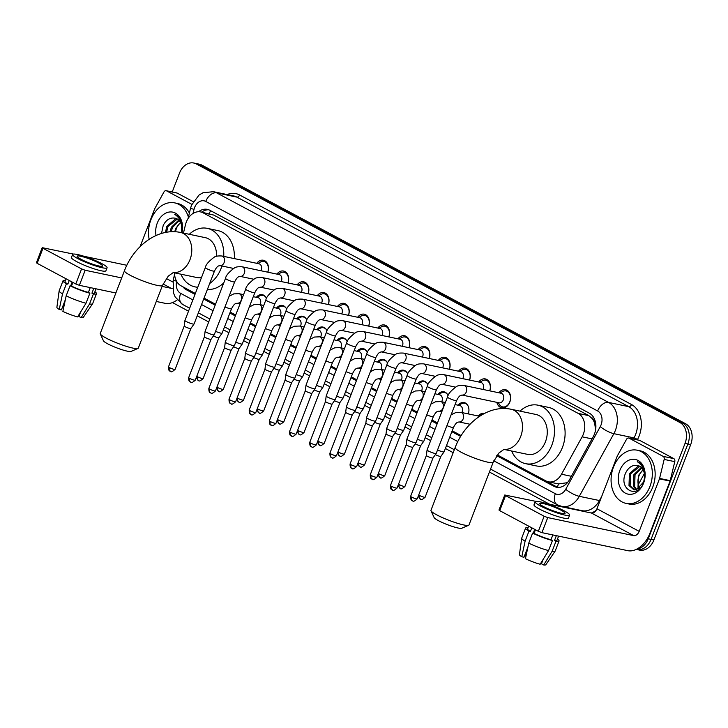 <?xml version="1.0" encoding="UTF-8"?>
<svg xmlns="http://www.w3.org/2000/svg" width="728" height="728" viewBox="0 0 728 728"><rect width="100%" height="100%" fill="white"/><g stroke="black" fill="none" stroke-linecap="round" stroke-linejoin="round"><path stroke-width="1.09" d="M498.88 392.774A9.255 6.907 101.9 0 1 505.514 389.717A9.255 6.907 101.9 0 1 509.809 402.084A9.255 6.907 101.9 0 1 501.71 407.826A9.255 6.907 101.9 0 1 496.869 402.356M497.306 454.918L545.936 480.917A16.307 12.176 -78.1 0 0 548.402 481.818A16.307 12.176 -78.1 0 0 561.497 474.228L582.127 436.818A16.307 12.176 -78.1 0 0 583.31 434.298A16.307 12.176 -78.1 0 0 578.187 413.395L203.048 212.813A16.307 12.176 -78.1 0 0 200.591 211.921A16.307 12.176 -78.1 0 0 185.476 224.734L183.456 233.069M595.613 429.748L594.703 423.687A5.433 4.059 -78.1 0 0 592.528 418.827A16.307 10.602 -61.9 0 1 593.338 416.971M592.528 418.827L592.337 418.727A16.307 12.176 101.9 0 1 594.703 423.687M558.449 483.902L566.42 482.837L568.077 481.9M592.337 418.727L588.825 415.633L213.686 215.051L200.591 211.921M174.511 272.845A16.307 12.176 -78.1 0 0 181.072 285.831L195.35 293.466M204.049 298.116L215.534 304.259M230.239 312.121L235.708 315.042M250.423 322.904L255.883 325.835M270.598 333.697L276.067 336.618M290.772 344.49L296.241 347.411M310.956 355.273L316.425 358.194M331.131 366.066L336.6 368.987M351.305 376.849L356.775 379.779M371.489 387.642L376.958 390.563M391.664 398.434L397.133 401.356M411.839 409.218L417.308 412.139M432.023 420.011L437.492 422.932M452.197 430.794L461.161 435.59M478.278 415.997A8.7 6.488 101.9 0 1 484.311 413.377A8.7 6.488 101.9 0 1 484.502 413.422M458.094 405.205A8.7 6.488 101.9 0 1 464.127 402.584A8.7 6.488 101.9 0 1 468.286 413.895M437.919 394.412A8.7 6.488 101.9 0 1 443.953 391.8A8.7 6.488 101.9 0 1 448.093 395.613M417.745 383.629A8.7 6.488 101.9 0 1 423.778 381.008A8.7 6.488 101.9 0 1 427.909 384.83M397.561 372.836A8.7 6.488 101.9 0 1 403.594 370.215A8.7 6.488 101.9 0 1 407.735 374.037M377.386 362.053A8.7 6.488 101.9 0 1 383.419 359.432A8.7 6.488 101.9 0 1 387.551 363.245M357.202 351.26A8.7 6.488 101.9 0 1 363.245 348.639A8.7 6.488 101.9 0 1 367.376 352.461M337.028 340.476A8.7 6.488 101.9 0 1 343.061 337.856A8.7 6.488 101.9 0 1 347.201 341.669M316.853 329.684A8.7 6.488 101.9 0 1 322.886 327.063A8.7 6.488 101.9 0 1 327.018 330.885M296.669 318.891A8.7 6.488 101.9 0 1 302.712 316.271A8.7 6.488 101.9 0 1 306.843 320.093M276.494 308.108A8.7 6.488 101.9 0 1 282.528 305.487A8.7 6.488 101.9 0 1 286.668 309.309M256.32 297.315A8.7 6.488 101.9 0 1 262.353 294.694A8.7 6.488 101.9 0 1 266.484 298.516M478.705 381.991A9.255 6.907 101.9 0 1 485.33 378.924A9.255 6.907 101.9 0 1 489.789 390.872M458.522 371.198A9.255 6.907 101.9 0 1 465.156 368.141A9.255 6.907 101.9 0 1 469.615 380.08M438.347 360.415A9.255 6.907 101.9 0 1 444.981 357.348A9.255 6.907 101.9 0 1 449.431 369.296M418.172 349.622A9.255 6.907 101.9 0 1 424.797 346.564A9.255 6.907 101.9 0 1 429.256 358.504M397.989 338.839A9.255 6.907 101.9 0 1 404.622 335.772A9.255 6.907 101.9 0 1 409.072 347.711M377.814 328.046A9.255 6.907 101.9 0 1 384.448 324.979A9.255 6.907 101.9 0 1 388.898 336.928M357.63 317.253A9.255 6.907 101.9 0 1 364.264 314.196A9.255 6.907 101.9 0 1 368.723 326.135M337.455 306.47A9.255 6.907 101.9 0 1 344.089 303.403A9.255 6.907 101.9 0 1 348.539 315.351M317.281 295.677A9.255 6.907 101.9 0 1 323.914 292.62A9.255 6.907 101.9 0 1 328.364 304.559M297.097 284.894A9.255 6.907 101.9 0 1 303.731 281.827A9.255 6.907 101.9 0 1 308.19 293.766M276.922 274.101A9.255 6.907 101.9 0 1 283.556 271.044A9.255 6.907 101.9 0 1 288.006 282.983M256.747 263.309A9.255 6.907 101.9 0 1 263.381 260.251A9.255 6.907 101.9 0 1 267.831 272.19M172.218 191.974L179.488 173.127A16.307 12.176 101.9 0 1 193.766 163.017L196.596 163.609A16.307 12.176 101.9 0 1 199.053 164.51L682.746 423.132A16.307 12.176 101.9 0 1 687.86 444.025L651.06 539.393A16.307 12.176 101.9 0 1 636.791 549.504A16.307 12.176 101.9 0 0 651.06 539.393L687.86 444.025A16.307 12.176 101.9 0 0 682.746 423.132L199.053 164.51A16.307 12.176 101.9 0 0 196.596 163.609L199.427 164.2A16.307 12.176 101.9 0 1 201.883 165.101L685.576 423.723A16.307 12.176 101.9 0 1 690.69 444.626L653.899 539.985A16.307 12.176 101.9 0 1 639.621 550.104L636.226 549.385M496.724 455.71L553.981 486.322A16.307 12.176 -78.1 0 0 556.438 487.223A16.307 12.176 -78.1 0 0 569.542 479.634L593.265 436.618A16.307 12.176 -78.1 0 0 594.439 434.088A16.307 12.176 -78.1 0 0 589.325 413.186L209.81 210.265A16.307 12.176 -78.1 0 0 207.344 209.373A16.307 12.176 -78.1 0 0 198.608 211.721M193.766 163.017A16.307 12.176 101.9 0 1 196.223 163.918L679.916 422.531A16.307 12.176 101.9 0 1 685.03 443.434L648.229 538.802A16.307 12.176 101.9 0 1 636.909 549.048M549.695 504.276L489.416 472.044M453.198 452.68L445.372 448.494M430.658 440.631L425.188 437.701M410.483 429.839L405.014 426.917M390.299 419.055L384.839 416.125M370.124 408.262L364.655 405.341M349.95 397.47L344.481 394.549M329.766 386.686L324.306 383.765M309.591 375.894L304.122 372.973M289.416 365.11L283.947 362.18M269.233 354.318L263.764 351.397M249.058 343.525L243.589 340.604M228.883 332.741L223.414 329.82M208.699 321.949L197.215 315.806M188.525 311.165L172.472 302.584M182.883 286.796A16.307 12.176 -78.1 0 0 186.277 289.717L195.004 294.385M203.694 299.026L215.179 305.169M229.884 313.031L235.353 315.961M250.068 323.824L255.537 326.745M270.243 334.616L275.712 337.537M290.417 345.4L295.887 348.321M310.601 356.192L316.07 359.113M330.776 366.976L336.245 369.906M350.96 377.768L356.42 380.689M371.134 388.561L376.604 391.482M391.309 399.344L396.778 402.266M411.493 410.137L416.953 413.058M431.668 420.921L437.137 423.851M451.842 431.713L460.651 436.418M201.665 212.139A16.307 12.176 101.9 0 1 208.736 209.782M195.295 293.621L189.107 290.308A16.307 12.176 101.9 0 1 187.615 289.325M557.875 487.405A16.307 12.176 101.9 0 1 556.811 486.914L497.206 455.046M461.079 435.726L452.143 430.949M437.428 423.086L431.959 420.165M417.253 412.294L411.784 409.373M397.069 401.51L391.609 398.58M376.895 390.718L371.426 387.796M356.72 379.925L351.251 377.004M336.536 369.142L331.067 366.22M316.361 358.349L310.892 355.428M296.187 347.565L290.718 344.635M276.003 336.773L270.534 333.852M255.828 325.989L250.359 323.059M235.654 315.197L230.184 312.276M215.47 304.404L203.986 298.271M613.486 467.067A27.173 20.293 101.9 0 1 637.282 450.213A27.173 20.293 101.9 0 1 649.913 486.541A27.173 20.293 101.9 0 1 626.116 503.403A27.173 20.293 101.9 0 1 613.486 467.067M637.282 450.213L640.112 450.805A27.173 20.293 101.9 0 1 652.743 487.132A27.173 20.293 101.9 0 1 628.947 503.994L626.116 503.403M643.57 483.155A17.718 13.231 101.9 0 1 625.388 493.165A17.718 13.231 101.9 0 1 619.828 470.452A17.718 13.231 101.9 0 1 638.01 460.442A17.718 13.231 101.9 0 1 643.57 483.155M637.546 465.483C632.632 464.719 628.71 467.121 625.789 472.69C617.726 489.38 637.846 499.763 643.525 482.637C645.226 478.078 645.381 473.582 643.989 469.141C642.633 465.374 640.403 462.899 637.309 461.707C642.988 465.483 645.317 471.225 644.307 478.924A12.285 9.173 101.9 0 0 637.755 465.529L637.546 465.483A12.285 9.173 101.9 0 1 637.755 465.529M639.857 466.339L630.548 473.892L630.13 485.758L634.425 489.899M639.348 466.066L638.083 466.193L629.429 473.655L629.001 485.521L633.851 489.808L636.49 489.762L643.643 481.981L644.307 478.924M641.778 467.922L635.043 474.838L634.625 486.704L636.818 489.68M641.313 467.449L633.924 474.601L633.496 486.468L636.199 489.826M639.457 488.315L638.147 483.984A12.285 9.173 101.9 0 1 639.038 475.675A12.285 9.173 101.9 0 1 643.124 469.888M643.061 469.778L638.42 475.539L637.992 487.405L638.775 488.797M629.119 438.183A2.721 2.029 -78.1 0 0 628.71 438.029L639.32 440.258A2.721 2.029 101.9 0 1 639.739 440.404L629.119 438.183L663.181 456.392L673.791 458.613A2.721 2.029 101.9 0 1 674.783 461.652L670.197 480.653A2.721 2.029 101.9 0 1 670.06 481.099L649.804 533.588A21.74 14.132 -61.9 0 1 627.909 550.687L541.923 532.641L538.338 531.303L544.144 516.243L547.738 517.59L633.715 535.635A5.433 3.531 118.1 0 0 639.193 531.358L659.441 478.878A2.721 2.029 -78.1 0 0 659.586 478.423L664.173 459.423A2.721 2.029 -78.1 0 0 663.181 456.392M639.739 440.404L673.791 458.613M535.972 501.392L504.777 494.995L505.541 495.595L499.726 510.656L538.338 531.303M499.726 510.656L498.962 510.046L504.777 494.995M505.541 495.595L544.144 516.243M546.628 503.63L591.464 513.04A5.433 3.531 118.1 0 0 596.942 508.763L617.189 456.283A2.721 2.029 -78.1 0 1 617.39 455.865L626.526 439.293A2.721 2.029 -78.1 0 1 628.71 438.029M543.552 506.597A13.586 1.929 21.1 0 0 557.02 512.112A13.586 1.929 21.1 0 0 565.074 513.34A13.586 1.929 21.1 0 0 561.243 510.31A13.586 1.929 21.1 0 0 547.775 504.786A13.586 1.929 21.1 0 0 539.721 503.558A13.586 1.929 21.1 0 0 543.552 506.597M543.188 559.341L541.468 563.79L543.707 564.983L552.106 551.314L555.983 541.268L554.499 540.485A15.761 2.23 21.1 0 0 557.029 540.221L558.604 536.145M541.96 562.498A10.865 1.538 21.1 0 0 541.459 562.143M528.683 526.135L527.627 528.874A15.761 2.23 21.1 0 0 530.403 531.449L528.965 531.149L525.097 541.195L521.794 556.774L523.969 557.229L527.909 547.019M531.804 527.809L530.403 531.449M535.162 501.801L533.997 504.804A18.482 2.621 21.1 0 0 539.211 508.936A18.482 2.621 21.1 0 0 557.521 516.443A18.482 2.621 21.1 0 0 568.477 518.109L569.642 515.106A18.482 2.621 21.1 0 0 564.428 510.974A18.482 2.621 21.1 0 0 546.118 503.467A18.482 2.621 21.1 0 0 535.162 501.801A18.482 2.621 21.1 0 0 540.367 505.924A18.482 2.621 21.1 0 0 558.685 513.431A18.482 2.621 21.1 0 0 569.642 515.106M555.983 541.268A17.936 2.539 21.1 0 0 559.059 541.004A17.936 2.539 21.1 0 0 557.466 539.093M528.064 527.745A17.936 2.539 21.1 0 0 525.598 528.091A17.936 2.539 21.1 0 0 528.965 531.149M552.106 551.314A17.936 2.539 21.1 0 0 555.145 551.123A17.936 2.539 21.1 0 0 555.191 551.041L559.059 541.004M525.598 528.091L521.721 538.129A17.936 2.539 21.1 0 0 521.703 538.21A17.936 2.539 21.1 0 0 525.097 541.195M543.707 564.983A14.132 2.002 21.1 0 0 545.8 564.792L555.145 551.123M525.434 553.444L525.125 555.045L526.107 555.573M521.703 538.21L519.446 554.627A14.132 2.002 21.1 0 0 521.794 556.774M528.737 543.143A17.936 2.539 21.1 0 0 548.566 550.568L540.167 564.245A14.132 2.002 21.1 0 1 525.443 558.722L528.737 543.143L532.605 533.096L534.043 533.396L535.453 529.756M534.043 533.396A15.761 2.23 21.1 0 0 550.969 539.739L552.443 540.531L548.566 550.568M552.825 534.934L550.969 539.739M554.499 540.485L556.356 535.672M532.605 533.096A17.936 2.539 21.1 0 0 552.443 540.531M533.233 533.233L534.725 529.365M149.167 239.285A27.173 20.293 101.9 0 1 150.923 219.738A27.173 20.293 101.9 0 1 174.72 202.885A27.173 20.293 101.9 0 1 188.425 217.053M174.72 202.885L177.55 203.476A27.173 20.293 101.9 0 1 189.389 213.077M156.047 235.508A17.718 13.231 101.9 0 1 157.257 223.132A17.718 13.231 101.9 0 1 174.338 212.603A17.718 13.231 101.9 0 1 181.954 232.76M175.202 218.2L174.984 218.163C170.07 217.39 166.148 219.792 163.227 225.362L161.525 233.442M177.286 219.01L167.986 226.563L166.557 232.259M176.786 218.746L175.521 218.864L166.867 226.326L165.402 232.469M179.215 220.602L172.481 227.509L171.217 231.741M178.751 220.12L171.362 227.273L170.043 231.813M175.566 231.777A12.285 9.173 101.9 0 1 176.467 228.346A12.285 9.173 101.9 0 1 180.562 222.559M180.499 222.45L175.848 228.219L174.72 231.732M174.984 218.163A12.285 9.173 101.9 0 1 175.193 218.2A12.285 9.173 101.9 0 1 181.745 231.595L181.581 232.678M181.763 232.796L181.427 221.822C180.071 218.045 177.841 215.57 174.747 214.378C180.426 218.163 182.755 223.896 181.745 231.595M468.65 525.27L461.734 528.255A14.942 2.12 -158.9 0 1 452.179 526.371A14.942 2.12 -158.9 0 1 438.311 520.602A14.942 2.12 -158.9 0 1 434.134 517.599L431.012 510.747A20.384 2.885 21.1 0 0 436.709 514.842A20.384 2.885 21.1 0 0 455.619 522.704A20.384 2.885 21.1 0 0 468.65 525.27A20.384 2.885 21.1 0 0 468.996 524.961L493.202 462.225A20.384 2.885 -158.9 0 1 481.126 460.378A20.384 2.885 -158.9 0 1 460.924 452.106A20.384 2.885 -158.9 0 1 455.173 447.547L430.967 510.292A20.384 2.885 21.1 0 0 431.012 510.747M503.803 449.376L527.618 454.372A20.384 15.215 -78.1 0 0 545.463 441.732A20.384 15.215 -78.1 0 0 535.99 414.478L511.229 409.282C488.015 404.349 464.227 423.423 455.173 447.547M520.02 411.129A29.894 22.313 101.9 0 1 537.947 405.178A29.894 22.313 101.9 0 1 551.842 445.136A29.894 22.313 101.9 0 1 525.671 463.681A29.894 22.313 101.9 0 1 511.638 451.014M537.947 405.178L548.557 407.398A29.894 22.313 101.9 0 1 562.453 447.365A29.894 22.313 101.9 0 1 536.281 465.911L525.671 463.681M137.938 348.448L131.022 351.424A14.942 2.12 -158.9 0 1 121.467 349.54A14.942 2.12 -158.9 0 1 107.598 343.771A14.942 2.12 -158.9 0 1 103.422 340.777L100.3 333.925A20.384 2.885 21.1 0 0 105.997 338.01A20.384 2.885 21.1 0 0 124.907 345.882A20.384 2.885 21.1 0 0 137.938 348.448A20.384 2.885 21.1 0 0 138.284 348.139L162.49 285.394A20.384 2.885 -158.9 0 1 150.405 283.556A20.384 2.885 -158.9 0 1 130.203 275.275A20.384 2.885 -158.9 0 1 124.461 270.725L100.255 333.46A20.384 2.885 21.1 0 0 100.3 333.925M216.544 256.265A20.384 15.215 -78.1 0 0 205.278 237.656L180.508 232.45C157.303 227.518 133.515 246.592 124.461 270.725M189.298 234.298A29.894 22.313 101.9 0 1 207.234 228.346A29.894 22.313 101.9 0 1 223.714 256.383M221.931 266.002A29.894 22.313 101.9 0 1 221.121 268.314A29.894 22.313 101.9 0 1 209.691 283.483M207.234 228.346L217.845 230.576A29.894 22.313 101.9 0 1 234.325 258.604M232.551 268.232A29.894 22.313 101.9 0 1 232.159 269.396M173.082 272.545L196.906 277.541A20.384 15.215 -78.1 0 0 201.483 277.577M197.77 287.196A29.894 22.313 101.9 0 1 194.949 286.85A29.894 22.313 101.9 0 1 180.926 274.192M223.796 282.846A29.894 22.313 101.9 0 1 207.425 289.362M497.97 402.584L499.59 404.823A8.154 6.088 -78.1 0 0 502.648 406.897A8.154 6.088 -78.1 0 0 509.782 401.838A8.154 6.088 -78.1 0 0 505.996 390.936A8.154 6.088 -78.1 0 0 502.365 391.609L499.981 393.011M503.348 399.781A4.887 3.649 -78.1 0 0 501.082 393.238L464 385.458A4.887 3.649 -78.1 0 1 464.528 385.622A4.887 3.649 -78.1 0 1 466.275 392.001A4.887 3.649 -78.1 0 1 461.989 395.031L499.071 402.811A4.887 3.649 -78.1 0 0 503.348 399.781M447.483 397.033A4.887 0.692 -158.9 0 0 448.657 398.016A4.887 0.692 -158.9 0 0 448.858 398.125A4.887 0.692 -158.9 0 0 453.708 400.118A4.887 0.692 -158.9 0 0 456.611 400.555L436.19 453.462A4.887 0.692 -158.9 0 1 436.181 453.48A4.887 0.692 -158.9 0 1 434.907 453.453A4.887 0.692 -158.9 0 1 428.446 451.032A4.887 0.692 -158.9 0 1 427.063 449.959A4.887 0.692 -158.9 0 1 427.063 449.94L447.483 397.033C447.902 394.212 450.841 390.763 456.301 386.686C457.53 385.64 460.096 385.23 464 385.458M412.667 500.837A3.531 2.293 -61.9 0 1 412.266 500.691A3.531 2.293 -61.9 0 1 411.629 497.088A3.531 0.501 -158.9 0 0 415.133 498.525A3.531 0.501 -158.9 0 0 417.226 498.844L432.987 457.994A3.531 0.501 -158.9 0 1 432.978 458.003A3.531 0.501 -158.9 0 1 432.059 457.985A3.531 0.501 -158.9 0 1 427.391 456.238A3.531 0.501 -158.9 0 1 426.39 455.464A3.531 0.501 -158.9 0 1 426.399 455.446L427.063 449.959M489.68 390.845A8.154 6.088 -78.1 0 0 485.813 380.153A8.154 6.088 -78.1 0 0 482.182 380.826L479.807 382.218M482.983 389.444A4.887 3.649 -78.1 0 0 483.174 388.989A4.887 3.649 -78.1 0 0 480.899 382.455L443.816 374.665A4.887 3.649 -78.1 0 1 444.353 374.838A4.887 3.649 -78.1 0 1 446.091 381.208A4.887 3.649 -78.1 0 1 441.814 384.238L455.528 387.123M427.3 386.25A4.887 0.692 -158.9 0 0 428.483 387.232A4.887 0.692 -158.9 0 0 428.683 387.341A4.887 0.692 -158.9 0 0 433.533 389.325A4.887 0.692 -158.9 0 0 436.427 389.771L416.016 442.67A4.887 0.692 -158.9 0 1 416.007 442.697A4.887 0.692 -158.9 0 1 414.733 442.66A4.887 0.692 -158.9 0 1 408.272 440.24A4.887 0.692 -158.9 0 1 406.879 439.175A4.887 0.692 -158.9 0 1 406.888 439.148L427.3 386.25C427.727 383.419 430.667 379.971 436.127 375.903C437.355 374.847 439.921 374.438 443.816 374.665M392.492 490.044A3.531 2.293 -61.9 0 1 392.083 489.899A3.531 2.293 -61.9 0 1 391.455 486.304A3.531 0.501 -158.9 0 0 394.949 487.733A3.531 0.501 -158.9 0 0 397.051 488.06L412.812 447.21A3.531 0.501 -158.9 0 1 412.803 447.219A3.531 0.501 -158.9 0 1 411.884 447.192A3.531 0.501 -158.9 0 1 407.216 445.445A3.531 0.501 -158.9 0 1 406.215 444.671A3.531 0.501 -158.9 0 1 406.224 444.653L406.879 439.175M469.505 380.061A8.154 6.088 -78.1 0 0 465.638 369.36A8.154 6.088 -78.1 0 0 462.007 370.033L459.623 371.435M462.799 378.651A4.887 3.649 -78.1 0 0 462.999 378.205A4.887 3.649 -78.1 0 0 460.724 371.662L423.641 363.882A4.887 3.649 -78.1 0 1 424.169 364.046A4.887 3.649 -78.1 0 1 425.916 370.416A4.887 3.649 -78.1 0 1 421.63 373.455L435.353 376.331M407.125 375.457A4.887 0.692 -158.9 0 0 408.308 376.44A4.887 0.692 -158.9 0 0 408.499 376.549A4.887 0.692 -158.9 0 0 413.349 378.542A4.887 0.692 -158.9 0 0 416.252 378.979L395.841 431.886A4.887 0.692 -158.9 0 1 395.823 431.904A4.887 0.692 -158.9 0 1 394.549 431.877A4.887 0.692 -158.9 0 1 388.088 429.456A4.887 0.692 -158.9 0 1 386.704 428.382A4.887 0.692 -158.9 0 1 386.714 428.364L407.125 375.457C407.544 372.627 410.492 369.178 415.952 365.11C417.171 364.064 419.738 363.654 423.641 363.882M392.638 436.409A3.531 0.501 -158.9 0 1 392.629 436.427A3.531 0.501 -158.9 0 1 391.709 436.409A3.531 0.501 -158.9 0 1 387.041 434.661A3.531 0.501 -158.9 0 1 386.04 433.888A3.531 0.501 -158.9 0 1 386.04 433.87L386.704 428.382M449.322 369.269A8.154 6.088 -78.1 0 0 445.463 358.576A8.154 6.088 -78.1 0 0 441.832 359.25L439.448 360.642M442.624 367.868A4.887 3.649 -78.1 0 0 442.815 367.413A4.887 3.649 -78.1 0 0 440.549 360.87L403.467 353.089A4.887 3.649 -78.1 0 1 403.995 353.262A4.887 3.649 -78.1 0 1 405.742 359.632A4.887 3.649 -78.1 0 1 401.456 362.662L415.178 365.547M372.454 425.625A3.531 0.501 -158.9 0 1 372.445 425.643L375.648 421.112A4.887 0.692 -158.9 0 1 375.648 421.112A4.887 0.692 -158.9 0 1 374.374 421.084A4.887 0.692 -158.9 0 1 367.913 418.664A4.887 0.692 -158.9 0 1 366.53 417.599A4.887 0.692 -158.9 0 1 366.53 417.572L386.95 364.673C387.369 361.843 390.308 358.394 395.768 354.327C396.997 353.271 399.563 352.862 403.467 353.089M352.134 468.468A3.531 2.293 -61.9 0 1 351.733 468.322A3.531 2.293 -61.9 0 1 351.096 464.728A3.531 0.501 -158.9 0 0 354.6 466.157A3.531 0.501 -158.9 0 0 356.693 466.475L372.454 425.634A3.531 0.501 -158.9 0 1 371.526 425.616A3.531 0.501 -158.9 0 1 366.857 423.869A3.531 0.501 -158.9 0 1 365.856 423.095A3.531 0.501 -158.9 0 1 365.865 423.077M429.147 358.485A8.154 6.088 -78.1 0 0 425.279 347.784A8.154 6.088 -78.1 0 0 421.649 348.457L419.273 349.859M422.449 357.075A4.887 3.649 -78.1 0 0 422.64 356.62A4.887 3.649 -78.1 0 0 420.365 350.086L383.283 342.306A4.887 3.649 -78.1 0 1 383.82 342.469A4.887 3.649 -78.1 0 1 385.558 348.839A4.887 3.649 -78.1 0 1 381.281 351.879L394.995 354.754M331.959 457.685A3.531 2.293 -61.9 0 1 331.549 457.53A3.531 2.293 -61.9 0 1 330.921 453.935A3.531 0.501 -158.9 0 0 334.416 455.373A3.531 0.501 -158.9 0 0 336.509 455.692L352.279 414.842A3.531 0.501 -158.9 0 1 352.27 414.851L355.473 410.328A4.887 0.692 -158.9 0 1 355.473 410.328A4.887 0.692 -158.9 0 1 354.199 410.292A4.887 0.692 -158.9 0 1 347.738 407.871A4.887 0.692 -158.9 0 1 346.346 406.806A4.887 0.692 -158.9 0 1 346.355 406.779L366.766 353.881C367.194 351.051 370.133 347.602 375.593 343.534C376.822 342.488 379.388 342.069 383.283 342.306M352.27 414.851A3.531 0.501 -158.9 0 1 351.351 414.833A3.531 0.501 -158.9 0 1 346.683 413.076A3.531 0.501 -158.9 0 1 345.682 412.312A3.531 0.501 -158.9 0 1 345.691 412.294M408.972 347.693A8.154 6.088 -78.1 0 0 405.105 336.991A8.154 6.088 -78.1 0 0 401.474 337.665L399.09 339.066M402.266 346.282A4.887 3.649 -78.1 0 0 402.466 345.836A4.887 3.649 -78.1 0 0 400.191 339.294L363.108 331.513A4.887 3.649 -78.1 0 1 363.636 331.686A4.887 3.649 -78.1 0 1 365.383 338.056A4.887 3.649 -78.1 0 1 361.097 341.086L374.82 343.971M311.784 446.892A3.531 2.293 -61.9 0 1 311.375 446.746A3.531 2.293 -61.9 0 1 310.738 443.143A3.531 0.501 -158.9 0 0 314.241 444.581A3.531 0.501 -158.9 0 0 316.334 444.899L332.095 404.049A3.531 0.501 -158.9 0 1 332.095 404.058L335.289 399.536A4.887 0.692 -158.9 0 1 335.289 399.536A4.887 0.692 -158.9 0 1 334.016 399.508A4.887 0.692 -158.9 0 1 327.555 397.088A4.887 0.692 -158.9 0 1 326.171 396.014A4.887 0.692 -158.9 0 1 326.18 395.996L346.592 343.088C347.01 340.267 349.959 336.818 355.419 332.751C356.638 331.695 359.204 331.286 363.108 331.513M332.095 404.058A3.531 0.501 -158.9 0 1 331.167 404.04A3.531 0.501 -158.9 0 1 326.508 402.293A3.531 0.501 -158.9 0 1 325.507 401.519A3.531 0.501 -158.9 0 1 325.507 401.501L309.746 442.36C309.618 447.474 311.639 446.364 311.375 446.746C312.175 445.773 310.874 449.758 316.334 444.899M388.788 336.9A8.154 6.088 -78.1 0 0 384.93 326.208A8.154 6.088 -78.1 0 0 381.299 326.881L378.915 328.273M382.091 335.499A4.887 3.649 -78.1 0 0 382.282 335.044A4.887 3.649 -78.1 0 0 380.007 328.51L342.934 320.72A4.887 3.649 -78.1 0 1 343.461 320.893A4.887 3.649 -78.1 0 1 345.199 327.263A4.887 3.649 -78.1 0 1 340.922 330.294L354.645 333.178M326.417 332.305A4.887 0.692 -158.9 0 0 327.591 333.288A4.887 0.692 -158.9 0 0 327.791 333.397A4.887 0.692 -158.9 0 0 332.641 335.381A4.887 0.692 -158.9 0 0 335.535 335.826L315.124 388.725A4.887 0.692 -158.9 0 1 315.115 388.752A4.887 0.692 -158.9 0 1 313.841 388.716A4.887 0.692 -158.9 0 1 307.38 386.295A4.887 0.692 -158.9 0 1 305.997 385.23A4.887 0.692 -158.9 0 1 305.997 385.203L326.417 332.305C326.836 329.475 329.775 326.026 335.235 321.958C336.463 320.902 339.03 320.493 342.934 320.72M291.6 436.099A3.531 2.293 -61.9 0 1 291.2 435.954A3.531 2.293 -61.9 0 1 290.563 432.359A3.531 0.501 -158.9 0 0 294.066 433.797A3.531 0.501 -158.9 0 0 296.159 434.115L311.921 393.266A3.531 0.501 -158.9 0 1 311.912 393.275A3.531 0.501 -158.9 0 1 310.993 393.247A3.531 0.501 -158.9 0 1 306.324 391.5A3.531 0.501 -158.9 0 1 305.323 390.727A3.531 0.501 -158.9 0 1 305.332 390.709M368.614 326.117A8.154 6.088 -78.1 0 0 364.746 315.415A8.154 6.088 -78.1 0 0 361.115 316.089L358.74 317.49M361.916 324.706A4.887 3.649 -78.1 0 0 362.107 324.26A4.887 3.649 -78.1 0 0 359.832 317.717L322.75 309.937A4.887 3.649 -78.1 0 1 323.278 310.101A4.887 3.649 -78.1 0 1 325.025 316.471A4.887 3.649 -78.1 0 1 320.748 319.51L334.461 322.386M306.233 321.512A4.887 0.692 -158.9 0 0 307.416 322.495A4.887 0.692 -158.9 0 0 307.616 322.604A4.887 0.692 -158.9 0 0 312.458 324.597A4.887 0.692 -158.9 0 0 315.361 325.034L294.949 377.941A4.887 0.692 -158.9 0 1 294.94 377.959A4.887 0.692 -158.9 0 1 293.666 377.932A4.887 0.692 -158.9 0 1 287.205 375.512A4.887 0.692 -158.9 0 1 285.813 374.438A4.887 0.692 -158.9 0 1 285.822 374.42L306.233 321.512C306.661 318.682 309.6 315.233 315.06 311.165C316.289 310.119 318.846 309.709 322.75 309.937M271.426 425.316A3.531 2.293 -61.9 0 1 271.016 425.17A3.531 2.293 -61.9 0 1 270.379 421.567A3.531 0.501 -158.9 0 0 273.883 423.004A3.531 0.501 -158.9 0 0 275.976 423.323L291.737 382.473A3.531 0.501 -158.9 0 1 291.737 382.482A3.531 0.501 -158.9 0 1 290.818 382.464A3.531 0.501 -158.9 0 1 286.149 380.717A3.531 0.501 -158.9 0 1 285.149 379.943A3.531 0.501 -158.9 0 1 285.149 379.925L285.813 374.438M348.439 315.324A8.154 6.088 -78.1 0 0 344.572 304.632A8.154 6.088 -78.1 0 0 340.941 305.305L338.556 306.697M341.732 313.923A4.887 3.649 -78.1 0 0 341.933 313.468A4.887 3.649 -78.1 0 0 339.658 306.925L302.575 299.144A4.887 3.649 -78.1 0 1 303.103 299.317A4.887 3.649 -78.1 0 1 304.85 305.687A4.887 3.649 -78.1 0 1 300.564 308.718L314.287 311.602M286.059 310.729A4.887 0.692 -158.9 0 0 287.232 311.711A4.887 0.692 -158.9 0 0 287.433 311.821A4.887 0.692 -158.9 0 0 292.283 313.804A4.887 0.692 -158.9 0 0 295.186 314.25L274.774 367.149A4.887 0.692 -158.9 0 1 274.756 367.167A4.887 0.692 -158.9 0 1 273.482 367.139A4.887 0.692 -158.9 0 1 267.021 364.719A4.887 0.692 -158.9 0 1 265.638 363.654A4.887 0.692 -158.9 0 1 265.647 363.627L286.059 310.729C286.477 307.899 289.425 304.45 294.886 300.382C296.105 299.326 298.671 298.917 302.575 299.144M251.251 414.523A3.531 2.293 -61.9 0 1 250.841 414.378A3.531 2.293 -61.9 0 1 250.204 410.783A3.531 0.501 -158.9 0 0 253.708 412.212A3.531 0.501 -158.9 0 0 255.801 412.53L271.562 371.69A3.531 0.501 -158.9 0 1 271.553 371.699A3.531 0.501 -158.9 0 1 270.634 371.671A3.531 0.501 -158.9 0 1 265.975 369.924A3.531 0.501 -158.9 0 1 264.974 369.151A3.531 0.501 -158.9 0 1 264.974 369.132L265.638 363.654M328.255 304.541A8.154 6.088 -78.1 0 0 324.397 293.839A8.154 6.088 -78.1 0 0 320.766 294.512L318.382 295.914M321.558 303.13A4.887 3.649 -78.1 0 0 321.749 302.684A4.887 3.649 -78.1 0 0 319.474 296.141L282.4 288.361A4.887 3.649 -78.1 0 1 282.928 288.525A4.887 3.649 -78.1 0 1 284.666 294.895A4.887 3.649 -78.1 0 1 280.389 297.934L294.103 300.81M265.875 299.936A4.887 0.692 -158.9 0 0 267.058 300.919A4.887 0.692 -158.9 0 0 267.258 301.028A4.887 0.692 -158.9 0 0 272.108 303.012A4.887 0.692 -158.9 0 0 275.002 303.458L254.591 356.356A4.887 0.692 -158.9 0 1 254.582 356.383A4.887 0.692 -158.9 0 1 253.308 356.356A4.887 0.692 -158.9 0 1 246.847 353.926A4.887 0.692 -158.9 0 1 245.463 352.862A4.887 0.692 -158.9 0 1 245.463 352.834L265.875 299.936C266.302 297.106 269.242 293.657 274.702 289.589C275.93 288.543 278.496 288.133 282.4 288.361M231.067 403.74A3.531 2.293 -61.9 0 1 230.658 403.585A3.531 2.293 -61.9 0 1 230.03 399.99A3.531 0.501 -158.9 0 0 233.533 401.428A3.531 0.501 -158.9 0 0 235.626 401.747L251.388 360.897A3.531 0.501 -158.9 0 1 251.378 360.906A3.531 0.501 -158.9 0 1 250.459 360.888A3.531 0.501 -158.9 0 1 245.791 359.132A3.531 0.501 -158.9 0 1 244.79 358.367A3.531 0.501 -158.9 0 1 244.799 358.349L245.463 352.862M308.081 293.748A8.154 6.088 -78.1 0 0 304.213 283.055A8.154 6.088 -78.1 0 0 300.582 283.729L298.198 285.121M301.374 292.338A4.887 3.649 -78.1 0 0 301.574 291.892A4.887 3.649 -78.1 0 0 299.299 285.349L262.216 277.568A4.887 3.649 -78.1 0 1 262.744 277.741A4.887 3.649 -78.1 0 1 264.491 284.111A4.887 3.649 -78.1 0 1 260.205 287.141L273.928 290.026M231.213 350.104A3.531 0.501 -158.9 0 1 231.204 350.113L234.407 345.591A4.887 0.692 -158.9 0 1 234.407 345.591A4.887 0.692 -158.9 0 1 233.133 345.563A4.887 0.692 -158.9 0 1 226.663 343.143A4.887 0.692 -158.9 0 1 225.28 342.078A4.887 0.692 -158.9 0 1 225.289 342.051L245.7 289.143C246.128 286.322 249.067 282.874 254.527 278.806C255.756 277.75 258.313 277.341 262.216 277.568M210.893 392.947A3.531 2.293 -61.9 0 1 210.483 392.801A3.531 2.293 -61.9 0 1 209.846 389.198A3.531 0.501 -158.9 0 0 213.35 390.636A3.531 0.501 -158.9 0 0 215.442 390.954L231.204 350.113A3.531 0.501 -158.9 0 1 230.285 350.095A3.531 0.501 -158.9 0 1 225.616 348.348A3.531 0.501 -158.9 0 1 224.615 347.575A3.531 0.501 -158.9 0 1 224.615 347.556L225.28 342.078M287.906 282.955A8.154 6.088 -78.1 0 0 284.038 272.263A8.154 6.088 -78.1 0 0 280.407 272.936L278.023 274.329M281.199 281.554A4.887 3.649 -78.1 0 0 281.39 281.099A4.887 3.649 -78.1 0 0 279.124 274.565L242.042 266.776A4.887 3.649 -78.1 0 1 242.57 266.949A4.887 3.649 -78.1 0 1 244.317 273.319A4.887 3.649 -78.1 0 1 240.031 276.358L253.754 279.234M211.029 339.312A3.531 0.501 -158.9 0 1 211.02 339.33L214.223 334.807A4.887 0.692 -158.9 0 1 214.223 334.807A4.887 0.692 -158.9 0 1 212.949 334.771A4.887 0.692 -158.9 0 1 206.488 332.35A4.887 0.692 -158.9 0 1 205.105 331.286A4.887 0.692 -158.9 0 1 205.114 331.258L225.525 278.36C225.944 275.53 228.883 272.081 234.343 268.013C235.572 266.967 238.138 266.548 242.042 266.776M190.709 382.154A3.531 2.293 -61.9 0 1 190.308 382.009A3.531 2.293 -61.9 0 1 189.671 378.414A3.531 0.501 -158.9 0 0 193.175 379.852A3.531 0.501 -158.9 0 0 195.268 380.171L211.029 339.321A3.531 0.501 -158.9 0 1 210.101 339.303A3.531 0.501 -158.9 0 1 205.433 337.555A3.531 0.501 -158.9 0 1 204.441 336.782A3.531 0.501 -158.9 0 1 204.441 336.773L205.105 331.286M267.722 272.172A8.154 6.088 -78.1 0 0 263.854 261.47A8.154 6.088 -78.1 0 0 260.224 262.144L257.849 263.545M261.024 270.761A4.887 3.649 -78.1 0 0 261.216 270.316A4.887 3.649 -78.1 0 0 258.941 263.773L221.867 255.992A4.887 3.649 -78.1 0 1 222.395 256.156A4.887 3.649 -78.1 0 1 224.133 262.535A4.887 3.649 -78.1 0 1 219.856 265.565L233.57 268.441M170.534 371.371A3.531 2.293 -61.9 0 1 170.124 371.225A3.531 2.293 -61.9 0 1 169.497 367.622A3.531 0.501 -158.9 0 0 172.991 369.06A3.531 0.501 -158.9 0 0 175.093 369.378L190.854 328.528A3.531 0.501 -158.9 0 1 190.845 328.537L194.048 324.015A4.887 0.692 -158.9 0 1 194.048 324.015A4.887 0.692 -158.9 0 1 192.774 323.987A4.887 0.692 -158.9 0 1 186.313 321.567A4.887 0.692 -158.9 0 1 184.93 320.493A4.887 0.692 -158.9 0 1 184.93 320.475L205.342 267.567C205.769 264.737 208.709 261.297 214.168 257.221C215.397 256.174 217.963 255.765 221.867 255.992M190.845 328.537A3.531 0.501 -158.9 0 1 189.926 328.519A3.531 0.501 -158.9 0 1 185.258 326.772A3.531 0.501 -158.9 0 1 184.257 325.998A3.531 0.501 -158.9 0 1 184.266 325.98M483.438 413.986A8.154 6.088 -78.1 0 0 481.272 414.723L478.887 416.125M446.947 425.607A4.887 0.692 -158.9 0 0 453.489 427.445L444.08 451.833A4.887 0.692 -158.9 0 1 444.071 451.861A4.887 0.692 -158.9 0 1 442.797 451.833A4.887 0.692 -158.9 0 1 437.528 449.995M440.877 456.365A3.531 0.501 -158.9 0 1 440.868 456.383A3.531 0.501 -158.9 0 1 439.949 456.365A3.531 0.501 -158.9 0 1 435.353 454.654M467.585 405.077A8.154 6.088 -78.1 0 0 464.728 403.267A8.154 6.088 -78.1 0 0 461.097 403.94L458.713 405.332M461.889 412.558A4.887 3.649 -78.1 0 0 462.089 412.103A4.887 3.649 -78.1 0 0 459.814 405.569L455.064 404.568M426.763 414.814A4.887 0.692 -158.9 0 0 433.315 416.653L423.905 441.05A4.887 0.692 -158.9 0 1 423.887 441.068A4.887 0.692 -158.9 0 1 422.613 441.041A4.887 0.692 -158.9 0 1 417.353 439.212M400.382 488.424A3.531 2.293 -61.9 0 1 399.972 488.279A3.531 2.293 -61.9 0 1 399.335 484.684A3.531 0.501 -158.9 0 0 402.839 486.113A3.531 0.501 -158.9 0 0 404.932 486.431L420.693 445.591A3.531 0.501 -158.9 0 1 420.684 445.591A3.531 0.501 -158.9 0 1 419.765 445.572A3.531 0.501 -158.9 0 1 415.178 443.862M447.401 394.294A8.154 6.088 -78.1 0 0 444.553 392.474A8.154 6.088 -78.1 0 0 440.913 393.147L438.538 394.549M441.714 401.765A4.887 3.649 -78.1 0 0 441.905 401.319A4.887 3.649 -78.1 0 0 439.63 394.776L434.88 393.775M406.588 404.022A4.887 0.692 -158.9 0 0 413.14 405.869L403.721 430.257A4.887 0.692 -158.9 0 1 403.712 430.284A4.887 0.692 -158.9 0 1 402.438 430.248A4.887 0.692 -158.9 0 1 397.179 428.419M380.198 477.641A3.531 2.293 -61.9 0 1 379.789 477.486A3.531 2.293 -61.9 0 1 379.161 473.892A3.531 0.501 -158.9 0 0 382.664 475.329A3.531 0.501 -158.9 0 0 384.757 475.648L400.518 434.798A3.531 0.501 -158.9 0 1 400.509 434.807A3.531 0.501 -158.9 0 1 399.59 434.78A3.531 0.501 -158.9 0 1 394.995 433.078M427.227 383.501A8.154 6.088 -78.1 0 0 424.369 381.69A8.154 6.088 -78.1 0 0 420.739 382.364L418.354 383.756M421.53 390.981A4.887 3.649 -78.1 0 0 421.73 390.526A4.887 3.649 -78.1 0 0 419.455 383.984L414.705 382.992M386.413 393.238A4.887 0.692 -158.9 0 0 392.956 395.077L383.547 419.474A4.887 0.692 -158.9 0 1 383.538 419.492A4.887 0.692 -158.9 0 1 382.264 419.464A4.887 0.692 -158.9 0 1 376.995 417.626M360.023 466.848A3.531 2.293 -61.9 0 1 359.614 466.703A3.531 2.293 -61.9 0 1 358.977 463.099A3.531 0.501 -158.9 0 0 362.48 464.537A3.531 0.501 -158.9 0 0 364.573 464.855L380.334 424.005A3.531 0.501 -158.9 0 1 380.334 424.014A3.531 0.501 -158.9 0 1 379.415 423.996A3.531 0.501 -158.9 0 1 374.82 422.286M407.052 372.718A8.154 6.088 -78.1 0 0 404.195 370.898A8.154 6.088 -78.1 0 0 400.564 371.571L398.18 372.973M401.356 380.189A4.887 3.649 -78.1 0 0 401.547 379.734A4.887 3.649 -78.1 0 0 399.281 373.2L394.521 372.199M366.23 382.446A4.887 0.692 -158.9 0 0 372.781 384.293L363.363 408.681A4.887 0.692 -158.9 0 1 363.354 408.708A4.887 0.692 -158.9 0 1 362.08 408.672A4.887 0.692 -158.9 0 1 356.82 406.843M339.839 456.056A3.531 2.293 -61.9 0 1 339.439 455.91A3.531 2.293 -61.9 0 1 338.802 452.316A3.531 0.501 -158.9 0 0 342.306 453.744A3.531 0.501 -158.9 0 0 344.399 454.072L360.16 413.222A3.531 0.501 -158.9 0 1 360.151 413.231A3.531 0.501 -158.9 0 1 359.232 413.204A3.531 0.501 -158.9 0 1 354.645 411.493M386.868 361.925A8.154 6.088 -78.1 0 0 384.011 360.114A8.154 6.088 -78.1 0 0 380.38 360.779L378.005 362.18M381.181 369.396A4.887 3.649 -78.1 0 0 381.372 368.95A4.887 3.649 -78.1 0 0 379.097 362.408L374.347 361.416M346.055 371.662A4.887 0.692 -158.9 0 0 352.598 373.5L343.188 397.898A4.887 0.692 -158.9 0 1 343.179 397.916A4.887 0.692 -158.9 0 1 341.905 397.888A4.887 0.692 -158.9 0 1 336.636 396.05M339.985 402.42A3.531 0.501 -158.9 0 1 339.976 402.438A3.531 0.501 -158.9 0 1 339.057 402.42A3.531 0.501 -158.9 0 1 334.461 400.709M366.694 351.142A8.154 6.088 -78.1 0 0 363.836 349.322A8.154 6.088 -78.1 0 0 360.205 349.995L357.821 351.387M360.997 358.613A4.887 3.649 -78.1 0 0 361.197 358.158A4.887 3.649 -78.1 0 0 358.922 351.624L354.172 350.623M319.81 391.637A3.531 0.501 -158.9 0 1 319.801 391.655L322.995 387.123A4.887 0.692 -158.9 0 1 322.995 387.123A4.887 0.692 -158.9 0 1 321.731 387.096A4.887 0.692 -158.9 0 1 316.462 385.267M299.49 434.48A3.531 2.293 -61.9 0 1 299.081 434.334A3.531 2.293 -61.9 0 1 298.444 430.739A3.531 0.501 -158.9 0 0 301.947 432.168A3.531 0.501 -158.9 0 0 304.04 432.487L319.801 391.646A3.531 0.501 -158.9 0 1 318.882 391.628A3.531 0.501 -158.9 0 1 314.287 389.917M346.519 340.349A8.154 6.088 -78.1 0 0 343.661 338.529A8.154 6.088 -78.1 0 0 340.031 339.202L337.646 340.604M340.822 347.82A4.887 3.649 -78.1 0 0 341.013 347.374A4.887 3.649 -78.1 0 0 338.748 340.831L333.988 339.839M305.696 350.086A4.887 0.692 -158.9 0 0 312.248 351.924L302.83 376.312A4.887 0.692 -158.9 0 1 302.821 376.34A4.887 0.692 -158.9 0 1 301.547 376.303A4.887 0.692 -158.9 0 1 296.287 374.474M279.306 423.696A3.531 2.293 -61.9 0 1 278.906 423.541A3.531 2.293 -61.9 0 1 278.269 419.947A3.531 0.501 -158.9 0 0 281.772 421.385A3.531 0.501 -158.9 0 0 283.865 421.703L299.627 380.853A3.531 0.501 -158.9 0 1 299.618 380.862A3.531 0.501 -158.9 0 1 298.698 380.844A3.531 0.501 -158.9 0 1 294.112 379.133M326.335 329.556A8.154 6.088 -78.1 0 0 323.478 327.746A8.154 6.088 -78.1 0 0 319.847 328.419L317.472 329.811M320.648 337.037A4.887 3.649 -78.1 0 0 320.839 336.582A4.887 3.649 -78.1 0 0 318.564 330.048L313.814 329.047M259.132 412.903A3.531 2.293 -61.9 0 1 258.722 412.758A3.531 2.293 -61.9 0 1 258.094 409.154A3.531 0.501 -158.9 0 0 261.589 410.592A3.531 0.501 -158.9 0 0 263.691 410.911L279.452 370.07A3.531 0.501 -158.9 0 1 279.443 370.07L282.646 365.547A4.887 0.692 -158.9 0 1 282.646 365.547A4.887 0.692 -158.9 0 1 281.372 365.52A4.887 0.692 -158.9 0 1 276.103 363.681M279.443 370.07A3.531 0.501 -158.9 0 1 278.524 370.051A3.531 0.501 -158.9 0 1 273.928 368.341M306.16 318.773A8.154 6.088 -78.1 0 0 303.303 316.953A8.154 6.088 -78.1 0 0 299.672 317.626L297.288 319.028M300.464 326.244A4.887 3.649 -78.1 0 0 300.664 325.798A4.887 3.649 -78.1 0 0 298.389 319.255L293.639 318.254M265.338 328.501A4.887 0.692 -158.9 0 0 271.89 330.348L262.48 354.736A4.887 0.692 -158.9 0 1 262.462 354.764A4.887 0.692 -158.9 0 1 261.188 354.727A4.887 0.692 -158.9 0 1 255.928 352.898M238.957 402.111A3.531 2.293 -61.9 0 1 238.547 401.965A3.531 2.293 -61.9 0 1 237.91 398.371A3.531 0.501 -158.9 0 0 241.414 399.809A3.531 0.501 -158.9 0 0 243.507 400.127L259.268 359.277A3.531 0.501 -158.9 0 1 259.268 359.286A3.531 0.501 -158.9 0 1 258.349 359.259A3.531 0.501 -158.9 0 1 253.754 357.557M285.986 307.98A8.154 6.088 -78.1 0 0 283.128 306.17A8.154 6.088 -78.1 0 0 279.497 306.843L277.113 308.235M280.289 315.452A4.887 3.649 -78.1 0 0 280.48 315.006A4.887 3.649 -78.1 0 0 278.205 308.463L273.455 307.471M245.163 317.717A4.887 0.692 -158.9 0 0 251.715 319.556L242.297 343.953A4.887 0.692 -158.9 0 1 242.287 343.971A4.887 0.692 -158.9 0 1 241.014 343.944A4.887 0.692 -158.9 0 1 235.754 342.105M218.773 391.327A3.531 2.293 -61.9 0 1 218.373 391.182A3.531 2.293 -61.9 0 1 217.736 387.578A3.531 0.501 -158.9 0 0 221.239 389.016A3.531 0.501 -158.9 0 0 223.332 389.334L239.093 348.485A3.531 0.501 -158.9 0 1 239.084 348.494A3.531 0.501 -158.9 0 1 238.165 348.475A3.531 0.501 -158.9 0 1 233.57 346.765M265.802 297.197A8.154 6.088 -78.1 0 0 262.945 295.377A8.154 6.088 -78.1 0 0 259.314 296.05L256.939 297.443M260.114 304.668A4.887 3.649 -78.1 0 0 260.305 304.213A4.887 3.649 -78.1 0 0 258.031 297.679L253.28 296.678M224.988 306.925A4.887 0.692 -158.9 0 0 231.531 308.763L222.122 333.16A4.887 0.692 -158.9 0 1 222.113 333.178A4.887 0.692 -158.9 0 1 220.839 333.151A4.887 0.692 -158.9 0 1 215.57 331.322M198.598 380.535A3.531 2.293 -61.9 0 1 198.189 380.389A3.531 2.293 -61.9 0 1 197.561 376.795A3.531 0.501 -158.9 0 0 201.055 378.223A3.531 0.501 -158.9 0 0 203.148 378.542L218.91 337.701A3.531 0.501 -158.9 0 1 218.91 337.71A3.531 0.501 -158.9 0 1 217.991 337.683A3.531 0.501 -158.9 0 1 213.395 335.972M166.557 190.854A2.721 2.029 -78.1 0 0 166.148 190.7L176.758 192.929A2.721 2.029 101.9 0 1 177.168 193.084L166.557 190.854L191.837 204.368M177.168 193.084L193.202 201.656M177.168 299.936A21.74 14.132 -61.9 0 1 165.347 303.367L156.283 301.465M115.87 292.984L79.361 285.321L75.776 283.975L81.582 268.914L85.176 270.261L121.685 277.923M73.41 254.072L42.206 247.666L42.979 248.275L37.164 263.327L75.776 283.975M37.164 263.327L36.4 262.726L42.206 247.666M42.979 248.275L81.582 268.914M162.098 286.404L171.153 288.306A5.433 3.531 118.1 0 0 172.572 288.233M84.066 256.311L126.827 265.283M166.148 190.7A2.721 2.029 -78.1 0 0 163.964 191.964L154.827 208.536A2.721 2.029 -78.1 0 0 154.627 208.963L140.076 246.674M80.99 259.268A13.586 1.929 21.1 0 0 94.458 264.783A13.586 1.929 21.1 0 0 102.512 266.011A13.586 1.929 21.1 0 0 98.68 262.981A13.586 1.929 21.1 0 0 85.212 257.466A13.586 1.929 21.1 0 0 77.159 256.229A13.586 1.929 21.1 0 0 80.99 259.268M80.626 312.012L78.906 316.462L81.145 317.663L89.544 303.986L93.412 293.948L91.937 293.156A15.761 2.23 21.1 0 0 94.467 292.893L96.041 288.816M79.398 315.179A10.865 1.538 21.1 0 0 78.897 314.824M66.121 278.815L65.065 281.545A15.761 2.23 21.1 0 0 67.841 284.129L66.403 283.829L62.526 293.866L59.232 309.455L61.407 309.91L65.347 299.699M69.242 280.48L67.841 284.129M72.6 254.472L71.435 257.485A18.482 2.621 21.1 0 0 76.649 261.607A18.482 2.621 21.1 0 0 94.959 269.114A18.482 2.621 21.1 0 0 105.915 270.789L107.08 267.777A18.482 2.621 21.1 0 0 101.865 263.645A18.482 2.621 21.1 0 0 83.556 256.147A18.482 2.621 21.1 0 0 72.6 254.472A18.482 2.621 21.1 0 0 77.805 258.595A18.482 2.621 21.1 0 0 96.123 266.102A18.482 2.621 21.1 0 0 107.08 267.777M93.412 293.948A17.936 2.539 21.1 0 0 96.496 293.675A17.936 2.539 21.1 0 0 94.904 291.764M65.502 280.416A17.936 2.539 21.1 0 0 63.036 280.762A17.936 2.539 21.1 0 0 66.403 283.829M89.544 303.986A17.936 2.539 21.1 0 0 92.583 303.794A17.936 2.539 21.1 0 0 92.629 303.722L96.496 293.675M63.036 280.762L59.159 290.809A17.936 2.539 21.1 0 0 59.141 290.891A17.936 2.539 21.1 0 0 62.526 293.866M81.145 317.663A14.132 2.002 21.1 0 0 83.238 317.463L92.583 303.794M62.872 306.115L62.562 307.726L63.545 308.244M59.141 290.891L56.884 307.298A14.132 2.002 21.1 0 0 59.232 309.455M66.175 295.814A17.936 2.539 21.1 0 0 86.004 303.239L77.605 316.917A14.132 2.002 21.1 0 1 62.872 311.402L66.175 295.814L70.043 285.776L71.481 286.077L72.891 282.428M71.481 286.077A15.761 2.23 21.1 0 0 88.397 292.41L89.881 293.202L86.004 303.239M90.254 287.606L88.397 292.41M91.937 293.156L93.794 288.352M70.043 285.776A17.936 2.539 21.1 0 0 89.881 293.202M70.671 285.904L72.163 282.045M592.01 438.893L582.127 436.818M557.566 487.278A16.307 10.602 -61.9 0 1 558.44 483.929M566.42 482.837A16.307 4.113 28.9 0 0 566.966 483.219M186.277 289.717L189.107 290.308A16.307 10.602 -61.9 0 1 189.116 290.135M209.209 213.723A16.307 10.602 -61.9 0 1 210.638 210.711M588.825 415.633L578.187 413.395M571.38 476.303L561.497 474.228M213.686 215.051L203.048 212.813M638.238 484.693L644.353 473.61M201.883 165.101L196.223 163.918M685.576 423.723L679.916 422.531M690.69 444.626L685.03 443.434M653.899 539.985L648.229 538.802M493.793 460.806L555.346 493.711A10.865 8.117 -78.1 0 0 565.72 489.252L600.282 426.599A10.865 8.117 -78.1 0 0 601.064 424.915A10.865 8.117 -78.1 0 0 597.652 410.983L205.742 201.438A10.865 8.117 -78.1 0 0 194.585 207.58A10.865 8.117 -78.1 0 0 194.021 209.382L193.047 213.431M205.742 201.438A10.865 7.062 118.1 0 1 216.698 192.884L608.599 402.429A21.74 16.234 101.9 0 1 615.424 430.294A21.74 16.234 101.9 0 1 613.859 433.661L634.024 437.892A21.74 16.234 -78.1 0 0 635.59 434.525A21.74 16.234 -78.1 0 0 628.765 406.661L236.864 197.115A21.74 16.234 -78.1 0 0 233.579 195.914L213.413 191.682A21.74 16.234 101.9 0 1 216.698 192.884L236.864 197.115A2.721 1.765 -61.9 0 0 239.603 194.977L631.504 404.522A2.721 1.765 -61.9 0 1 628.765 406.661L608.599 402.429A10.865 7.062 118.1 0 0 597.652 410.983M213.413 191.682L202.912 192.793L199.108 194.986L191.519 205.15L190.536 208.317L194.021 209.382M631.504 404.522A24.452 18.264 101.9 0 1 639.175 435.872A24.452 18.264 101.9 0 1 637.419 439.657L637.319 439.839M596.168 510.283A24.452 18.264 101.9 0 1 591.309 513.013M573.928 509.363L572.736 508.726M227.163 194.567A24.452 18.264 101.9 0 1 239.603 194.977M600.282 426.599A10.865 2.748 28.9 0 0 613.859 433.661L579.297 496.314L599.462 500.546L601.619 496.642M565.72 489.252A10.865 2.748 28.9 0 0 579.297 496.314A21.74 16.234 101.9 0 1 561.825 506.433L582 510.665A21.74 16.234 -78.1 0 0 599.462 500.546A2.721 0.682 -151.1 0 1 600.045 500.718M633.405 439.011L634.024 437.892A2.721 0.682 -151.1 0 1 637.419 439.657M176.649 281.363A10.865 8.117 -78.1 0 0 180.653 293.366L192.865 299.9M201.565 304.55L213.049 310.692M227.755 318.555L233.224 321.476M247.939 329.347L253.399 332.268M268.113 340.131L273.582 343.061M288.288 350.923L293.757 353.844M308.472 361.707L313.941 364.637M328.647 372.499L334.116 375.421M348.821 383.292L354.29 386.213M369.005 394.076L374.474 397.006M389.18 404.868L394.649 407.789M409.354 415.652L414.824 418.582M429.538 426.444L435.007 429.365M449.713 437.237L457.812 441.568M174.583 274.401L173.191 280.171L176.558 281.208M180.653 293.366A10.865 7.062 118.1 0 0 182.601 304.441L189.662 308.217M555.346 493.711A10.865 7.062 118.1 0 0 557.293 504.786L561.825 506.433M556.811 486.914L553.981 486.322M591.464 513.04L633.715 535.635M596.942 508.763L639.193 531.358M670.06 481.099L659.441 478.878M547.738 517.59L541.923 532.641M659.586 478.423L670.197 480.653M674.783 461.652L664.173 459.423M503.885 449.34A20.384 15.215 -78.1 0 0 520.693 436.527A20.384 15.215 -78.1 0 0 514.305 410.41A20.384 15.215 -78.1 0 0 511.229 409.282M173.173 272.509A20.384 15.215 -78.1 0 0 189.981 259.705A20.384 15.215 -78.1 0 0 183.583 233.579A20.384 15.215 -78.1 0 0 180.508 232.45M411.629 497.088A3.531 0.501 -158.9 0 1 410.637 496.305L426.399 455.455M391.455 486.304A3.531 0.501 -158.9 0 1 390.454 485.512L406.215 444.662M372.317 479.261A3.531 2.293 -61.9 0 1 371.908 479.115C372.709 478.132 371.407 482.127 376.867 477.268A3.531 0.501 -158.9 0 1 374.774 476.949A3.531 0.501 -158.9 0 1 371.271 475.511A3.531 0.501 -158.9 0 1 370.279 474.72L386.04 433.879M370.279 474.72C370.152 479.843 372.172 478.733 371.908 479.115A3.531 2.293 -61.9 0 1 371.271 475.511M401.456 362.662C400.646 363.281 399.308 361.834 396.077 368.195A4.887 0.692 -158.9 0 1 393.175 367.749A4.887 0.692 -158.9 0 1 388.324 365.765A4.887 0.692 -158.9 0 1 388.124 365.656A4.887 0.692 -158.9 0 1 386.95 364.673M351.096 464.728A3.531 0.501 -158.9 0 1 350.095 463.936L365.865 423.086L366.53 417.599M381.281 351.879C380.471 352.489 379.133 351.051 375.894 357.403A4.887 0.692 -158.9 0 1 373 356.957A4.887 0.692 -158.9 0 1 368.15 354.973A4.887 0.692 -158.9 0 1 367.949 354.864A4.887 0.692 -158.9 0 1 366.766 353.881M330.921 453.935A3.531 0.501 -158.9 0 1 329.921 453.144L345.682 412.303L346.346 406.806M361.097 341.086C360.287 341.696 358.95 340.258 355.719 346.61A4.887 0.692 -158.9 0 1 352.816 346.173A4.887 0.692 -158.9 0 1 347.966 344.18A4.887 0.692 -158.9 0 1 347.766 344.08A4.887 0.692 -158.9 0 1 346.592 343.088M310.738 443.143A3.531 0.501 -158.9 0 1 309.746 442.36M290.563 432.359A3.531 0.501 -158.9 0 1 289.562 431.567L305.323 390.718L305.997 385.23M270.379 421.567A3.531 0.501 -158.9 0 1 269.387 420.784L285.149 379.934M250.204 410.783A3.531 0.501 -158.9 0 1 249.213 409.991L264.974 369.142M230.03 399.99A3.531 0.501 -158.9 0 1 229.029 399.199L244.79 358.358M260.205 287.141C259.405 287.751 258.058 286.313 254.827 292.665A4.887 0.692 -158.9 0 1 251.924 292.228A4.887 0.692 -158.9 0 1 247.083 290.245A4.887 0.692 -158.9 0 1 246.883 290.135A4.887 0.692 -158.9 0 1 245.7 289.143M209.846 389.198A3.531 0.501 -158.9 0 1 208.854 388.415L224.615 347.565M240.031 276.358C239.221 276.968 237.883 275.53 234.653 281.882A4.887 0.692 -158.9 0 1 231.75 281.436A4.887 0.692 -158.9 0 1 226.899 279.452A4.887 0.692 -158.9 0 1 226.699 279.343A4.887 0.692 -158.9 0 1 225.525 278.36M189.671 378.414A3.531 0.501 -158.9 0 1 188.679 377.623L204.441 336.773M219.856 265.565C219.046 266.175 217.708 264.737 214.469 271.089A4.887 0.692 -158.9 0 1 211.575 270.652A4.887 0.692 -158.9 0 1 206.725 268.659A4.887 0.692 -158.9 0 1 206.524 268.55A4.887 0.692 -158.9 0 1 205.342 267.567M169.497 367.622A3.531 0.501 -158.9 0 1 168.496 366.839L184.257 325.989L184.93 320.493M420.556 499.217A3.531 2.293 -61.9 0 1 420.147 499.071C420.957 498.089 419.647 502.083 425.106 497.224A3.531 0.501 -158.9 0 1 423.014 496.905A3.531 0.501 -158.9 0 1 419.51 495.468A3.531 0.501 -158.9 0 1 418.718 494.967M418.281 496.096L420.147 499.071A3.531 2.293 -61.9 0 1 419.51 495.468M453.489 427.445C456.729 421.093 458.067 422.531 458.877 421.921A4.887 3.649 -78.1 0 0 463.154 418.882A4.887 3.649 -78.1 0 0 461.416 412.512A4.887 3.649 -78.1 0 0 460.879 412.348L479.634 416.279M433.315 416.653C436.545 410.301 437.883 411.739 438.693 411.129A4.887 3.649 -78.1 0 0 442.979 408.099A4.887 3.649 -78.1 0 0 441.232 401.719A4.887 3.649 -78.1 0 0 440.704 401.556L445.363 402.529M399.335 484.684A3.531 0.501 -158.9 0 1 398.544 484.184M413.14 405.869C416.371 399.517 417.708 400.955 418.518 400.336A4.887 3.649 -78.1 0 0 422.804 397.306A4.887 3.649 -78.1 0 0 421.057 390.936A4.887 3.649 -78.1 0 0 420.529 390.763L425.179 391.746M379.161 473.892A3.531 0.501 -158.9 0 1 378.36 473.391M392.956 395.077C396.196 388.725 397.534 390.163 398.343 389.553A4.887 3.649 -78.1 0 0 402.62 386.513A4.887 3.649 -78.1 0 0 400.882 380.143A4.887 3.649 -78.1 0 0 400.345 379.98L405.005 380.953M358.977 463.099A3.531 0.501 -158.9 0 1 358.185 462.608M372.781 384.293C376.012 377.932 377.35 379.379 378.16 378.76A4.887 3.649 -78.1 0 0 382.446 375.73A4.887 3.649 -78.1 0 0 380.699 369.36A4.887 3.649 -78.1 0 0 380.171 369.187L384.83 370.17M338.802 452.316A3.531 0.501 -158.9 0 1 338.01 451.815M319.665 445.272A3.531 2.293 -61.9 0 1 319.255 445.127C320.065 444.144 318.764 448.139 324.224 443.279A3.531 0.501 -158.9 0 1 322.122 442.961A3.531 0.501 -158.9 0 1 318.627 441.523A3.531 0.501 -158.9 0 1 317.827 441.031M317.399 442.151L319.255 445.127A3.531 2.293 -61.9 0 1 318.627 441.523M352.598 373.5C355.837 367.149 357.175 368.586 357.985 367.977A4.887 3.649 -78.1 0 0 362.271 364.937A4.887 3.649 -78.1 0 0 360.524 358.567A4.887 3.649 -78.1 0 0 359.996 358.404L364.646 359.377M325.871 360.87A4.887 0.692 -158.9 0 0 332.423 362.708C335.654 356.356 337 357.794 337.81 357.184A4.887 3.649 -78.1 0 0 342.087 354.154A4.887 3.649 -78.1 0 0 340.34 347.784A4.887 3.649 -78.1 0 0 339.812 347.611L344.471 348.585M298.444 430.739A3.531 0.501 -158.9 0 1 297.652 430.239M312.248 351.924C315.479 345.572 316.816 347.01 317.626 346.392A4.887 3.649 -78.1 0 0 321.913 343.361A4.887 3.649 -78.1 0 0 320.165 336.991A4.887 3.649 -78.1 0 0 319.637 336.818L324.288 337.801M278.269 419.947A3.531 0.501 -158.9 0 1 277.477 419.446M285.522 339.294A4.887 0.692 -158.9 0 0 292.065 341.132C295.304 334.78 296.642 336.218 297.452 335.608A4.887 3.649 -78.1 0 0 301.729 332.569A4.887 3.649 -78.1 0 0 299.991 326.199A4.887 3.649 -78.1 0 0 299.463 326.035L304.113 327.009M258.094 409.154A3.531 0.501 -158.9 0 1 257.293 408.663M271.89 330.348C275.12 323.987 276.467 325.434 277.268 324.815A4.887 3.649 -78.1 0 0 281.554 321.785A4.887 3.649 -78.1 0 0 279.807 315.415A4.887 3.649 -78.1 0 0 279.279 315.242L283.938 316.225M237.91 398.371A3.531 0.501 -158.9 0 1 237.119 397.87M251.715 319.556C254.946 313.204 256.283 314.642 257.093 314.032A4.887 3.649 -78.1 0 0 261.379 310.993A4.887 3.649 -78.1 0 0 259.632 304.623A4.887 3.649 -78.1 0 0 259.104 304.459L263.754 305.432M217.736 387.578A3.531 0.501 -158.9 0 1 216.944 387.087M231.531 308.763C234.771 302.411 236.109 303.849 236.919 303.239A4.887 3.649 -78.1 0 0 241.196 300.209A4.887 3.649 -78.1 0 0 239.457 293.839A4.887 3.649 -78.1 0 0 238.93 293.666L243.58 294.64M197.561 376.795A3.531 0.501 -158.9 0 1 196.76 376.294M163.072 283.993L171.153 288.306M166.284 278.496L172.818 281.991M85.176 270.261L79.361 285.321M559.022 484.047L548.402 481.818M173.191 280.171L173.492 292.974L175.157 296.942L182.601 304.441M198.353 312.858L209.837 319.001M224.552 326.872L230.021 329.793M244.726 337.656L250.195 340.577M264.901 348.448L270.37 351.369M285.085 359.232L290.554 362.162M305.26 370.024L310.729 372.945M325.443 380.817L330.903 383.738M345.618 391.6L351.087 394.521M365.793 402.393L371.262 405.314M385.976 413.176L391.446 416.107M406.151 423.969L411.62 426.89M426.326 434.752L431.795 437.683M446.51 445.545L454.336 449.731M490.554 469.096L557.293 504.786M190.536 208.317L188.07 218.518M493.202 462.225L498.971 452.971L504.158 449.258M162.49 285.394L168.259 276.139L173.446 272.427M194.949 286.85L197.679 287.424M417.226 498.844C411.766 503.703 413.067 499.708 412.266 500.691C412.521 500.309 410.51 501.419 410.637 496.305M505.996 390.936L508.481 391.464M432.978 458.003L436.181 453.48M502.648 406.897L505.132 407.416M456.611 400.555C459.841 394.203 461.179 395.641 461.989 395.031M397.051 488.06C391.582 492.911 392.893 488.925 392.083 489.899C392.346 489.516 390.335 490.636 390.454 485.512M485.813 380.153L488.306 380.671M412.803 447.219L416.007 442.697M436.427 389.771C439.666 383.419 441.004 384.857 441.814 384.238M465.638 369.36L468.122 369.888M376.867 477.268L392.629 436.418L395.823 431.904M416.252 378.979C419.483 372.627 420.82 374.065 421.63 373.455M356.693 466.475C351.233 471.335 352.534 467.349 351.733 468.322C351.988 467.94 349.977 469.06 350.095 463.936M445.463 358.576L447.947 359.095M396.077 368.195L375.657 421.093M336.509 455.692C331.049 460.551 332.359 456.556 331.549 457.53C331.813 457.157 329.802 458.267 329.921 453.144M425.279 347.784L427.773 348.303M375.894 357.403L355.482 410.301M405.105 336.991L407.589 337.519M355.719 346.61L335.308 399.517M325.507 401.519L326.171 396.014M296.159 434.115C290.7 438.966 292.001 434.98 291.2 435.954C291.455 435.581 289.444 436.691 289.562 431.567M384.93 326.208L387.414 326.726M311.912 393.275L315.115 388.752M335.535 335.826C338.775 329.475 340.113 330.912 340.922 330.294M275.976 423.323C270.516 428.182 271.826 424.187 271.016 425.17C271.28 424.788 269.269 425.898 269.387 420.784M364.746 315.415L367.24 315.943M291.737 382.482L294.94 377.959M315.361 325.034C318.591 318.682 319.938 320.12 320.748 319.51M255.801 412.53C250.341 417.39 251.642 413.404 250.841 414.378C251.105 413.995 249.085 415.115 249.213 409.991M344.572 304.632L347.056 305.15M271.553 371.699L274.756 367.167M295.186 314.25C298.416 307.889 299.754 309.336 300.564 308.718M235.626 401.747C230.166 406.606 231.468 402.611 230.658 403.585C230.922 403.212 228.911 404.322 229.029 399.199M324.397 293.839L326.881 294.358M251.378 360.906L254.582 356.383M275.002 303.458C278.242 297.106 279.579 298.544 280.389 297.934M215.442 390.954C209.983 395.814 211.293 391.828 210.483 392.801C210.747 392.419 208.736 393.539 208.854 388.415M304.213 283.055L306.697 283.574M254.827 292.665L234.416 345.572M195.268 380.171C189.808 385.021 191.109 381.035 190.308 382.009C190.572 381.636 188.552 382.746 188.679 377.623M284.038 272.263L286.523 272.782M234.653 281.882L214.232 334.78M175.093 369.378C169.633 374.238 170.934 370.243 170.124 371.225C170.388 370.843 168.377 371.953 168.496 366.839M263.854 261.47L266.348 261.998M214.469 271.089L194.058 323.996M425.106 497.224L440.868 456.374L444.071 451.861M470.033 424.26L458.877 421.921M451.069 414.905L455.746 412.558L460.879 412.348M404.932 486.431C399.472 491.291 400.773 487.305 399.972 488.279L398.107 485.312M464.728 403.267L466.229 403.585M420.684 445.591L423.887 441.068M452.416 414.005L451.487 413.813M441.796 411.775L438.693 411.129M430.894 404.122L435.572 401.774L440.704 401.556M384.757 475.648C379.297 480.507 380.598 476.512 379.789 477.486L377.932 474.52M444.553 392.474L446.055 392.792M400.509 434.807L403.712 430.284M432.241 403.221L431.313 403.03M421.612 400.991L418.518 400.336M410.71 393.329L415.388 390.981L420.529 390.763M364.573 464.855C359.113 469.715 360.424 465.729 359.614 466.703L357.748 463.736M424.369 381.69L425.871 382M380.334 424.014L383.538 419.492M412.057 392.428L411.138 392.237M401.437 390.199L398.343 389.553M390.536 382.537L395.213 380.198L400.345 379.98M344.399 454.072C338.939 458.922 340.24 454.936 339.439 455.91L337.574 452.943M404.195 370.898L405.696 371.216M360.151 413.231L363.354 408.708M391.882 381.645L390.954 381.445M381.254 379.415L378.16 378.76M370.361 371.753L375.038 369.405L380.171 369.187M384.011 360.114L385.522 360.424M324.224 443.279L339.985 402.429L343.179 397.916M371.708 370.852L370.779 370.661M361.079 368.623L357.985 367.977M350.177 360.961L354.855 358.613L359.996 358.404M304.04 432.487C298.58 437.346 299.891 433.36 299.081 434.334L297.215 431.367M363.836 349.322L365.338 349.64M351.524 360.069L350.605 359.869M340.904 357.83L337.81 357.184M330.002 350.177L334.68 347.829L339.812 347.611M332.423 362.708L323.014 387.105M283.865 421.703C278.405 426.562 279.707 422.568 278.906 423.541L277.04 420.575M343.661 338.529L345.163 338.848M299.618 380.862L302.821 376.34M331.349 349.276L330.421 349.085M320.72 347.047L317.626 346.392M309.828 339.385L314.505 337.037L319.637 336.818M263.691 410.911C258.222 415.77 259.532 411.784 258.722 412.758L256.857 409.791M323.478 327.746L324.988 328.055M311.165 338.484L310.246 338.293M300.546 336.254L297.452 335.608M289.644 328.592L294.321 326.253L299.463 326.035M292.065 341.132L282.655 365.529M243.507 400.127C238.047 404.977 239.348 400.991 238.547 401.965L236.682 398.999M303.303 316.953L304.805 317.272M259.268 359.286L262.462 354.764M290.991 327.7L290.072 327.5M280.371 325.471L277.268 324.815M269.469 317.808L274.147 315.461L279.279 315.242M223.332 389.334C217.872 394.194 219.173 390.199 218.373 391.182L216.507 388.206M283.128 306.17L284.63 306.479M239.084 348.494L242.287 343.971M270.816 316.908L269.888 316.716M260.187 314.678L257.093 314.032M249.294 307.016L253.972 304.668L259.104 304.459M203.148 378.542C197.688 383.401 198.999 379.415 198.189 380.389L196.323 377.423M262.945 295.377L264.455 295.695M218.91 337.71L222.113 333.178M250.632 306.124L249.713 305.924M240.013 303.894L236.919 303.239M229.111 296.232L233.788 293.885L238.93 293.666"/></g></svg>
